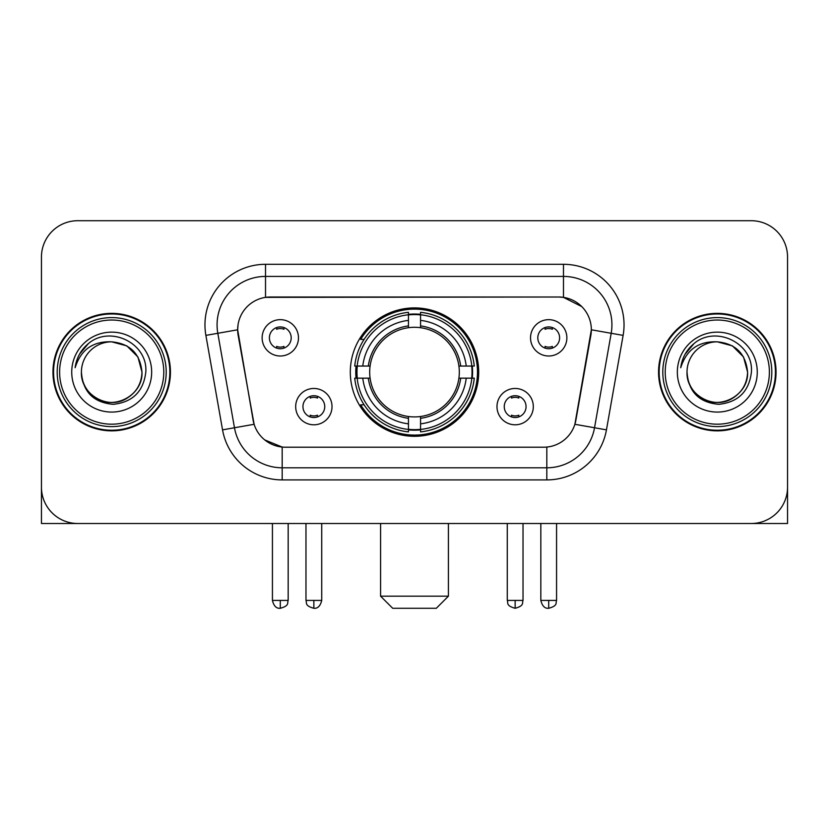 <?xml version="1.0" encoding="UTF-8"?>
<svg xmlns="http://www.w3.org/2000/svg" width="829" height="829" viewBox="0 0 829 829"><rect width="100%" height="100%" fill="white"/><g stroke="black" fill="none" stroke-linecap="round" stroke-linejoin="round"><path stroke-width="1.24" d="M350.304 372.107A64.196 64.196 0 0 0 414.5 436.303A64.196 64.196 0 0 0 478.696 372.107A64.196 64.196 0 0 0 414.5 307.911A64.196 64.196 0 0 0 350.304 372.107M533.316 406.624A18.165 18.165 0 0 1 515.151 424.8A18.165 18.165 0 0 1 496.985 406.624A18.165 18.165 0 0 1 515.151 388.459A18.165 18.165 0 0 1 533.316 406.624M504.25 406.624A10.901 10.901 0 0 0 515.151 417.526A10.901 10.901 0 0 0 526.052 406.624A10.901 10.901 0 0 0 515.151 395.723A10.901 10.901 0 0 0 504.25 406.624M332.014 406.624A18.165 18.165 0 0 1 313.849 424.8A18.165 18.165 0 0 1 295.684 406.624A18.165 18.165 0 0 1 313.849 388.459A18.165 18.165 0 0 1 332.014 406.624M302.948 406.624A10.901 10.901 0 0 0 313.849 417.526A10.901 10.901 0 0 0 324.75 406.624A10.901 10.901 0 0 0 313.849 395.723A10.901 10.901 0 0 0 302.948 406.624M566.87 337.828A18.165 18.165 0 0 1 548.705 356.004A18.165 18.165 0 0 1 530.529 337.828A18.165 18.165 0 0 1 548.705 319.662A18.165 18.165 0 0 1 566.87 337.828M537.803 337.828A10.901 10.901 0 0 0 548.705 348.729A10.901 10.901 0 0 0 559.606 337.828A10.901 10.901 0 0 0 548.705 326.927A10.901 10.901 0 0 0 537.803 337.828M298.471 337.828A18.165 18.165 0 0 1 280.295 356.004A18.165 18.165 0 0 1 262.13 337.828A18.165 18.165 0 0 1 280.295 319.662A18.165 18.165 0 0 1 298.471 337.828M269.394 337.828A10.901 10.901 0 0 0 280.295 348.729A10.901 10.901 0 0 0 291.197 337.828A10.901 10.901 0 0 0 280.295 326.927A10.901 10.901 0 0 0 269.394 337.828M222.545 429.857L205.882 335.382A60.558 60.558 0 0 1 265.518 264.306L563.482 264.306A60.558 60.558 0 0 1 623.118 335.382L606.455 429.857A60.558 60.558 0 0 1 546.819 479.908L282.181 479.908A60.558 60.558 0 0 1 222.545 429.857L254.12 424.293L238.161 335.393A32.704 32.704 0 0 1 270.368 297.01L558.632 297.01A32.704 32.704 0 0 1 590.839 335.393L575.886 420.179A32.704 32.704 0 0 1 543.679 447.204L285.321 447.204A32.704 32.704 0 0 1 253.114 420.179L237.664 329.787L217.809 333.289A48.445 48.445 0 0 1 265.518 276.42L563.482 276.42A48.445 48.445 0 0 1 611.191 333.289L594.528 427.754A48.445 48.445 0 0 1 546.819 467.794L282.181 467.794A48.445 48.445 0 0 1 234.472 427.754L217.809 333.289A48.445 48.445 0 0 1 217.074 324.875M356.066 378.169A58.745 58.745 0 0 1 356.066 366.055M52.952 372.107A58.745 58.745 0 0 0 111.697 430.852A58.745 58.745 0 0 0 170.442 372.107A58.745 58.745 0 0 0 111.697 313.362A58.745 58.745 0 0 0 52.952 372.107M658.558 372.107A58.745 58.745 0 0 0 717.303 430.852A58.745 58.745 0 0 0 776.048 372.107A58.745 58.745 0 0 0 717.303 313.362A58.745 58.745 0 0 0 658.558 372.107M265.518 264.306L265.518 297.373L558.632 297.01L563.482 297.373L581.751 306.585M237.664 329.714L238.027 324.875M543.679 447.204L285.321 447.204M282.181 479.908L282.181 447.049L264.72 439.909M611.191 333.289L591.336 329.787L574.88 424.293L594.528 427.754L611.191 333.289L623.118 335.382M575.886 420.179L575.689 421.205M253.311 421.205L253.114 420.179M787.55 257.042A36.331 36.331 0 0 0 751.219 220.711L77.781 220.711A36.331 36.331 0 0 0 41.45 257.042L41.45 487.172A36.331 36.331 0 0 0 77.781 523.503L751.219 523.503A36.331 36.331 0 0 0 787.55 487.172L787.55 257.042L787.55 523.503L647.055 523.503M41.45 257.042L41.45 523.503L181.945 523.503M751.219 220.711L77.781 220.711M77.781 523.503L751.219 523.503M163.779 372.107A52.082 52.082 0 0 0 111.697 320.025A52.082 52.082 0 0 0 59.615 372.107A52.082 52.082 0 0 0 111.697 424.189A52.082 52.082 0 0 0 163.779 372.107M166.204 372.107A54.507 54.507 0 0 0 111.697 317.6A54.507 54.507 0 0 0 57.191 372.107A54.507 54.507 0 0 0 111.697 426.614A54.507 54.507 0 0 0 166.204 372.107M169.841 372.107A58.134 58.134 0 0 0 111.697 313.973A58.134 58.134 0 0 0 53.564 372.107A58.134 58.134 0 0 0 111.697 430.241A58.134 58.134 0 0 0 169.841 372.107M141.977 372.107C140.184 353.714 130.091 343.62 111.697 341.828L126.837 345.88L137.925 356.967L141.977 372.107L137.925 356.967L126.837 345.88L111.697 341.828L126.837 345.88L137.925 356.967L141.977 372.107L137.925 356.967L126.837 345.88L111.697 341.828L126.837 345.88L137.925 356.967L141.977 372.107C143.013 394.5 115.428 410.417 96.558 398.334C86.879 392.272 81.833 383.526 81.418 372.107C82.869 391.858 93.47 402.593 113.231 404.324C132.63 402.231 143.49 391.495 145.8 372.107C148.049 343.268 110.257 324.937 88.485 343.507C80.89 349.859 76.434 357.921 75.128 367.703C80.838 349.672 93.035 341.04 111.697 341.828L126.837 345.88L137.925 356.967L141.977 372.107C143.013 394.5 115.428 410.417 96.558 398.334C86.879 392.272 81.833 383.526 81.418 372.107C80.392 394.5 107.967 410.417 126.837 398.334C136.526 392.272 141.572 383.526 141.977 372.107C141.572 383.526 136.526 392.272 126.837 398.334C107.967 410.417 80.392 394.5 81.418 372.107C81.833 383.526 86.879 392.272 96.558 398.334C115.428 410.417 143.013 394.5 141.977 372.107C143.013 394.5 115.428 410.417 96.558 398.334C86.879 392.272 81.833 383.526 81.418 372.107C81.833 383.526 86.879 392.272 96.558 398.334C115.428 410.417 143.013 394.5 141.977 372.107C141.572 383.526 136.526 392.272 126.837 398.334C107.967 410.417 80.392 394.5 81.418 372.107C80.392 394.5 107.967 410.417 126.837 398.334C136.526 392.272 141.572 383.526 141.977 372.107C141.572 383.526 136.526 392.272 126.837 398.334C107.967 410.417 80.392 394.5 81.418 372.107C81.833 383.526 86.879 392.272 96.558 398.334C115.428 410.417 143.013 394.5 141.977 372.107C141.572 383.526 136.526 392.272 126.837 398.334C107.967 410.417 80.392 394.5 81.418 372.107C81.833 383.526 86.879 392.272 96.558 398.334C115.428 410.417 143.013 394.5 141.977 372.107C143.013 394.5 115.428 410.417 96.558 398.334C86.879 392.272 81.833 383.526 81.418 372.107A30.279 30.279 0 0 1 111.697 341.828L126.837 345.88L137.925 356.967L141.977 372.107C143.189 395.609 112.972 411.225 94.527 397.05M71.729 372.107A39.968 39.968 0 0 0 111.697 412.075A39.968 39.968 0 0 0 151.666 372.107A39.968 39.968 0 0 0 111.697 332.139A39.968 39.968 0 0 0 71.729 372.107M88.475 343.517L79.543 354.138M78.993 355.164L79.791 353.703L78.993 355.164M436.303 608.289L392.697 608.289L380.584 596.175L448.416 596.175L436.303 608.289M420.552 429.443L420.552 431.878A60.071 60.071 0 0 0 474.271 378.169L471.836 378.169A57.657 57.657 0 0 1 420.552 429.443L420.552 423.837A52.082 52.082 0 0 0 466.23 378.169L458.903 378.169A44.818 44.818 0 0 0 420.552 327.704L420.552 314.771A57.657 57.657 0 0 1 471.836 366.055L474.271 366.055A60.071 60.071 0 0 0 420.552 312.336L420.552 314.771M357.164 378.169L354.729 378.169A60.071 60.071 0 0 0 408.448 431.878L408.448 429.443A57.657 57.657 0 0 1 357.164 378.169L362.77 378.169A52.082 52.082 0 0 0 408.448 423.837L408.448 416.51A44.818 44.818 0 0 0 458.903 378.169L460.696 378.169A46.59 46.59 0 0 1 420.552 418.303L420.552 423.837M408.448 314.771L408.448 312.336A60.071 60.071 0 0 0 354.729 366.055L357.164 366.055A57.657 57.657 0 0 1 408.448 314.771L408.448 320.377A52.082 52.082 0 0 0 362.77 366.055L370.097 366.055A44.818 44.818 0 0 0 408.448 416.51L408.448 418.303A46.59 46.59 0 0 1 368.304 378.169L362.77 378.169M357.289 378.169A57.533 57.533 0 0 1 357.289 366.055M420.552 314.896A57.533 57.533 0 0 0 408.448 314.896M471.711 366.055A57.533 57.533 0 0 1 471.711 378.169M471.836 366.055L466.23 366.055A52.082 52.082 0 0 0 420.552 320.377M466.23 378.169L471.836 378.169M408.448 423.837L408.448 429.443M458.903 366.055L466.23 366.055M420.552 416.583L420.552 418.303M408.448 416.51A44.818 44.818 0 0 1 370.097 378.169L368.304 378.169M420.552 429.318A57.533 57.533 0 0 1 408.448 429.318M362.77 366.055L357.164 366.055M408.448 327.631L408.448 320.377M420.552 327.704A44.818 44.818 0 0 0 370.097 366.055L368.304 366.055A46.59 46.59 0 0 1 408.448 325.911M420.552 327.631L420.552 325.911A46.59 46.59 0 0 1 460.696 366.055M364.107 339.403L360.677 339.403A62.983 62.983 0 0 1 477.483 372.107A62.983 62.983 0 0 1 360.677 404.811L364.107 404.811M276.668 348.107L276.668 346.387A9.295 9.295 0 0 0 283.932 346.387L283.932 348.107M283.932 327.559L283.932 329.279A9.295 9.295 0 0 0 276.668 329.279L276.668 327.559M545.067 348.107L545.067 346.387A9.295 9.295 0 0 0 552.332 346.387L552.332 348.107M552.332 327.559L552.332 329.279A9.295 9.295 0 0 0 545.067 329.279L545.067 327.559M310.212 416.904L310.212 415.184A9.295 9.295 0 0 0 317.486 415.184L317.486 416.904M317.486 396.345L317.486 398.075A9.295 9.295 0 0 0 310.212 398.075L310.212 396.345M511.514 416.904L511.514 415.184A9.295 9.295 0 0 0 518.788 415.184L518.788 416.904M518.788 396.345L518.788 398.075A9.295 9.295 0 0 0 511.514 398.075L511.514 396.345M769.385 372.107A52.082 52.082 0 0 0 717.303 320.025A52.082 52.082 0 0 0 665.221 372.107A52.082 52.082 0 0 0 717.303 424.189A52.082 52.082 0 0 0 769.385 372.107M771.809 372.107A54.507 54.507 0 0 0 717.303 317.6A54.507 54.507 0 0 0 662.796 372.107A54.507 54.507 0 0 0 717.303 426.614A54.507 54.507 0 0 0 771.809 372.107M775.436 372.107A58.134 58.134 0 0 0 717.303 313.973A58.134 58.134 0 0 0 659.159 372.107A58.134 58.134 0 0 0 717.303 430.241A58.134 58.134 0 0 0 775.436 372.107M687.023 372.107A30.279 30.279 0 0 1 717.303 341.828C735.686 343.62 745.779 353.714 747.582 372.107L743.52 356.967L732.442 345.88L717.303 341.828L732.442 345.88L743.52 356.967L747.582 372.107L743.52 356.967L732.442 345.88L717.303 341.828L732.442 345.88L743.52 356.967L747.582 372.107L743.52 356.967L732.442 345.88L717.303 341.828L732.442 345.88L743.52 356.967L747.582 372.107L743.52 356.967L732.442 345.88L717.303 341.828L732.442 345.88L743.52 356.967L747.582 372.107C748.608 394.5 721.033 410.417 702.163 398.334C692.474 392.272 687.428 383.526 687.023 372.107C688.474 391.858 699.075 402.593 718.836 404.324C738.235 402.231 749.084 391.495 751.406 372.107C753.654 343.268 715.862 324.937 694.08 343.507C686.485 349.859 682.039 357.921 680.733 367.703C686.443 349.672 698.629 341.04 717.303 341.828L732.442 345.88L743.52 356.967L747.582 372.107C748.608 394.5 721.033 410.417 702.163 398.334C692.474 392.272 687.428 383.526 687.023 372.107C685.987 394.5 713.572 410.417 732.442 398.334C742.121 392.272 747.167 383.526 747.582 372.107C747.167 383.526 742.121 392.272 732.442 398.334C713.572 410.417 685.987 394.5 687.023 372.107C687.428 383.526 692.474 392.272 702.163 398.334C721.033 410.417 748.608 394.5 747.582 372.107C748.608 394.5 721.033 410.417 702.163 398.334C692.474 392.272 687.428 383.526 687.023 372.107C687.428 383.526 692.474 392.272 702.163 398.334C721.033 410.417 748.608 394.5 747.582 372.107C747.167 383.526 742.121 392.272 732.442 398.334C713.572 410.417 685.987 394.5 687.023 372.107C685.987 394.5 713.572 410.417 732.442 398.334C742.121 392.272 747.167 383.526 747.582 372.107C748.608 394.5 721.033 410.417 702.163 398.334C692.474 392.272 687.428 383.526 687.023 372.107C685.987 394.5 713.572 410.417 732.442 398.334C742.121 392.272 747.167 383.526 747.582 372.107C748.608 394.5 721.033 410.417 702.163 398.334C692.474 392.272 687.428 383.526 687.023 372.107C687.428 383.526 692.474 392.272 702.163 398.334C721.033 410.417 748.608 394.5 747.582 372.107C748.794 395.609 718.567 411.225 700.132 397.05M677.334 372.107A39.968 39.968 0 0 0 717.303 412.075A39.968 39.968 0 0 0 757.271 372.107A39.968 39.968 0 0 0 717.303 332.139A39.968 39.968 0 0 0 677.334 372.107M694.07 343.517L685.148 354.138M684.588 355.164L685.396 353.703L684.588 355.164M563.482 264.306L563.482 297.373M546.819 447.049L546.819 479.908M205.882 335.382L217.809 333.289M594.528 427.754L606.455 429.857M420.552 416.51A44.818 44.818 0 0 0 458.903 378.169M408.448 429.868A58.071 58.071 0 0 0 420.552 429.868M472.261 378.169A58.071 58.071 0 0 0 472.261 366.055M420.552 314.346A58.071 58.071 0 0 0 408.448 314.346M280.295 600.424L272.43 600.424C273.798 606.03 276.42 608.662 280.295 608.289L280.295 600.424L288.171 600.424L288.171 523.503M548.705 600.424L540.829 600.424C542.207 606.03 544.829 608.662 548.705 608.289L548.705 600.424L556.57 600.424L556.57 523.503M313.849 600.424L305.974 600.424C307.093 602.859 304.295 605.636 313.849 608.289L313.849 600.424L321.725 600.424L321.725 523.503M515.151 600.424L507.275 600.424C508.395 602.859 505.597 605.636 515.151 608.289L515.151 600.424L523.026 600.424L523.026 523.503M448.416 523.503L448.416 596.175M380.584 523.503L380.584 596.175M272.43 600.424L272.43 523.503M288.171 600.424C287.062 602.859 289.849 605.636 280.295 608.289M540.829 600.424L540.829 523.503M556.57 600.424C555.461 602.859 558.259 605.636 548.705 608.289M305.974 600.424L305.974 523.503M321.725 600.424C320.346 606.03 317.725 608.662 313.849 608.289M507.275 600.424L507.275 523.503M523.026 600.424C521.907 602.859 524.705 605.636 515.151 608.289"/></g></svg>
